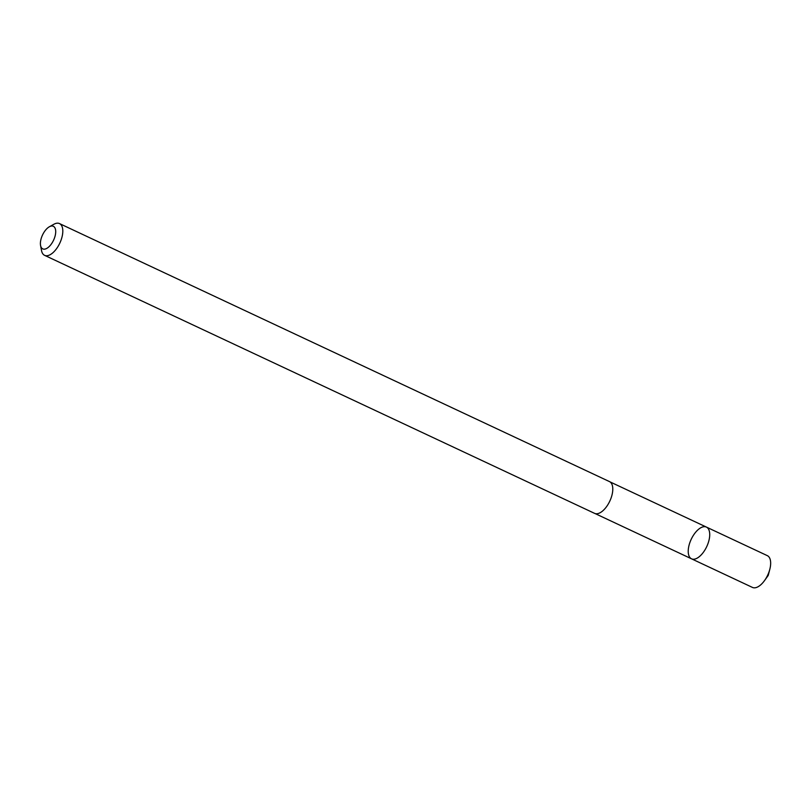 <?xml version="1.0" encoding="UTF-8"?>
<svg xmlns="http://www.w3.org/2000/svg" width="811" height="811" viewBox="0 0 811 811"><rect width="100%" height="100%" fill="white"/><g stroke="black" fill="none" stroke-linecap="round" stroke-linejoin="round"><path stroke-width="1.22" d="M709.513 537.551A17.528 8.576 115.1 0 1 702.184 553.801A17.528 8.576 115.1 0 1 691.53 558.82A17.528 8.576 115.1 0 1 691.205 539.315A17.528 8.576 115.1 0 1 706.422 527.089A17.528 8.576 115.1 0 1 709.513 537.551A17.528 8.576 115.1 0 1 702.184 553.801A17.528 8.576 115.1 0 1 691.53 558.82L752.446 587.417A17.538 8.586 -64.9 0 0 764.499 580.615A17.538 8.586 -64.9 0 0 769.821 569.261A17.538 8.586 -64.9 0 0 770.45 566.129A17.538 8.586 -64.9 0 0 767.348 555.657L706.422 527.089A17.528 8.576 115.1 0 1 709.513 537.551M40.57 245.48L41.523 250.558A17.538 8.586 -64.9 0 0 44.605 255.343L594.575 513.353A17.538 8.586 -64.9 0 0 609.801 501.117A17.538 8.586 -64.9 0 0 609.477 481.592L59.507 223.583A17.538 8.586 -64.9 0 0 53.861 224.272L49.339 226.786A12.479 6.103 -64.9 0 0 40.55 241.435A12.479 6.103 -64.9 0 0 40.57 245.48A12.479 6.103 -64.9 0 0 48.701 247A12.479 6.103 -64.9 0 0 55.706 232.068A12.479 6.103 -64.9 0 0 49.339 226.786M44.605 255.343A17.538 8.586 -64.9 0 0 59.821 243.107A17.538 8.586 -64.9 0 0 59.507 223.583M769.821 569.261L768.22 575.445L767.176 576.195M768.22 575.445L764.499 580.615M595.081 513.556L691.53 558.82M609.953 481.856L706.422 527.089"/></g></svg>
